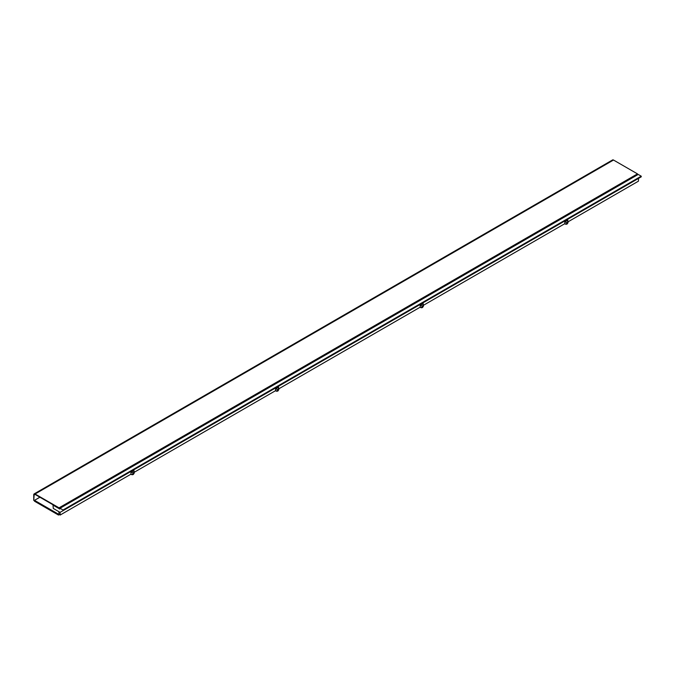 <?xml version="1.0" encoding="UTF-8"?>
<svg xmlns="http://www.w3.org/2000/svg" width="675" height="675" viewBox="0 0 675 675"><rect width="100%" height="100%" fill="white"/><g stroke="black" fill="none" stroke-linecap="round" stroke-linejoin="round"><path stroke-width="1.01" d="M39.901 497.222L34.501 500.335L34.501 501.213L58.48 515.05L59.003 513.877M58.48 515.05L59.341 514.561M34.501 500.335L58.48 514.181M637.478 173.88L613.508 160.043L35.075 493.999L59.046 507.836L637.478 173.88L59.046 507.836M35.075 494.429A1.333 0.768 -120 0 0 34.408 494.362A1.333 0.768 -120 0 0 34.13 494.977L35.075 494.429L59.046 508.275M35.075 493.999A1.865 1.08 -120 0 0 34.138 493.906A1.865 1.08 -120 0 0 33.75 494.758L33.75 500.428L34.13 494.977M34.138 493.906L612.571 159.95A1.865 1.08 60 0 1 613.508 160.043M633.327 176.715L62.446 506.309M133.633 473.715L133.633 473.943A1.333 0.768 180 0 1 132.806 474.652A1.333 0.768 180 0 1 131.355 474.483A1.333 0.768 180 0 1 131.034 474.188M567.456 223.248L567.456 223.476A1.333 0.768 180 0 1 566.629 224.184A1.333 0.768 180 0 1 565.178 224.016A1.333 0.768 180 0 1 564.857 223.72M422.845 306.737L422.845 306.965A1.333 0.768 180 0 1 422.018 307.673A1.333 0.768 180 0 1 420.567 307.505A1.333 0.768 180 0 1 420.247 307.209M278.235 390.226L278.235 390.454A1.333 0.768 180 0 1 277.417 391.163A1.333 0.768 180 0 1 275.957 390.994A1.333 0.768 180 0 1 275.636 390.698L275.577 388.218L275.577 390.673L134.198 472.298M53.283 508.435L60.083 512.359L63.02 510.671L63.037 510.005L60.016 508.258L59.771 509.026L53.004 505.111L53.283 508.435M568.021 221.83L638.432 181.178L638.516 178.403L60.083 512.359L60.168 515.033L130.975 474.162L130.975 471.707L132.865 473.065L134.198 471.656L133.802 470.07L130.975 471.707M637.478 174.859L637.006 174.589M63.02 510.671L641.25 176.825L641.233 176.183L638.212 174.445L60.016 508.258M641.233 176.183L63.037 510.005M420.373 305.277L422.077 306.087L423.023 305.547L423.174 303.666L420.373 305.277L420.188 304.729L420.188 307.184L278.8 388.808M564.975 221.788L566.688 222.598L567.633 222.058L567.776 220.177L564.975 221.788L564.798 221.24L564.798 223.695L423.411 305.319M132.865 473.065L132.865 474.162L133.802 473.614L133.802 472.525M132.865 474.162A1.333 0.768 180 0 1 130.975 474.162M58.868 511.658L59.037 514.384L60.168 515.033M568.021 221.189L568.021 222.598A1.333 0.768 180 0 1 567.633 223.147L567.633 222.058M566.688 222.598L566.688 223.695L567.633 223.147M566.688 223.695A1.333 0.768 180 0 1 564.798 223.695M423.411 304.678L423.411 306.087A1.333 0.768 180 0 1 423.023 306.636L423.023 305.547M422.077 306.087L422.077 307.184L423.023 306.636M422.077 307.184A1.333 0.768 180 0 1 420.188 307.184M278.8 388.176L278.8 389.585A1.333 0.768 180 0 1 278.412 390.125L278.412 386.581L275.577 388.218M275.67 388.598L277.476 389.576L277.476 390.665L278.412 390.125M277.476 390.665A1.333 0.768 180 0 1 275.67 390.715L275.577 390.673M134.198 471.656L134.198 473.065A1.333 0.768 180 0 1 133.802 473.614M277.476 389.576L278.412 389.036M423.174 303.666L423.023 303.092L420.188 304.729M567.776 220.177L567.633 219.603L564.798 221.24M278.564 387.155L275.763 388.766M133.954 470.635L131.153 472.255"/></g></svg>
